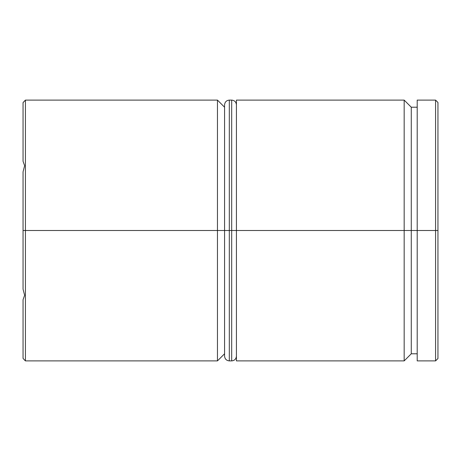 <?xml version="1.0" encoding="UTF-8"?>
<svg xmlns="http://www.w3.org/2000/svg" width="461" height="461" viewBox="0 0 461 461"><rect width="100%" height="100%" fill="white"/><g stroke="black" fill="none" stroke-linecap="round" stroke-linejoin="round"><path stroke-width="0.69" d="M404.164 230.5L404.164 360.9L404.164 230.5L236.43 230.5L236.43 360.9L236.43 230.5L404.164 230.5L404.164 100.1L404.164 230.5L411.275 230.5L404.164 230.5M417.205 353.783L411.275 353.783L411.275 230.5L411.275 353.783L404.164 360.9L236.43 360.9M217.459 230.5L217.459 360.9L217.459 230.5L23.05 230.5L23.05 289.151L24.617 295.299L23.05 299.731L23.05 358.381L24.617 360.093L23.05 358.381L23.05 299.731L24.617 295.299L23.05 289.151L23.05 171.849L23.05 230.5L25.418 230.5L25.418 360.9L25.418 230.5L217.459 230.5L217.459 100.1L217.459 230.5L224.57 230.5L217.459 230.5M435.582 230.5L435.582 360.9L435.582 230.5L411.275 230.5L417.205 230.5L417.205 360.9L417.205 230.5L435.582 230.5L435.582 100.1L435.582 230.5L437.95 230.5L435.582 230.5M437.95 358.525L437.95 230.5L437.95 358.525L435.582 360.9L417.205 360.9M23.05 161.269L23.05 102.619L23.05 161.269L24.617 165.701L23.05 171.849L24.617 165.701L23.05 161.269M437.95 102.475L437.95 230.5L437.95 102.475L435.582 100.1L417.205 100.1L417.205 230.5L417.205 100.1M236.43 100.1L236.43 230.5L236.43 100.1L404.164 100.1L411.275 107.217L411.275 230.5L411.275 107.217L417.205 107.217M224.57 107.217L217.459 100.1L25.418 100.1L25.418 230.5L25.418 100.1L23.05 102.619L24.617 100.907M224.57 230.5L224.57 356.157L224.57 230.5L229.313 230.5L224.57 230.5L224.57 104.843L224.57 230.5M236.43 356.157C236.13 359.015 234.545 360.6 231.687 360.9L231.687 230.5L236.43 230.5L231.687 230.5L231.687 360.9L229.313 360.9L229.313 230.5L229.313 360.9C226.455 360.6 224.87 359.015 224.57 356.157M231.687 230.5L229.313 230.5L231.687 230.5L231.687 100.1L231.687 230.5M236.43 104.843C236.13 101.985 234.545 100.4 231.687 100.1L229.313 100.1L229.313 230.5L229.313 100.1C226.455 100.4 224.87 101.985 224.57 104.843M24.617 360.093L25.418 360.9L217.459 360.9L224.57 353.783"/></g></svg>
